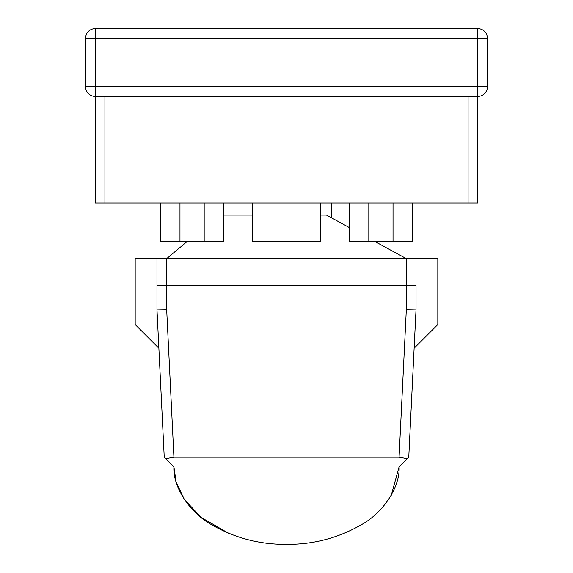 <?xml version="1.0" encoding="UTF-8"?>
<svg xmlns="http://www.w3.org/2000/svg" width="573" height="573" viewBox="0 0 573 573"><rect width="100%" height="100%" fill="white"/><g stroke="black" fill="none" stroke-linecap="round" stroke-linejoin="round"><path stroke-width="0.86" d="M320.393 202.971L320.393 241.706L252.607 241.706L252.607 202.971M186.898 241.706L166.657 258.659L437.822 258.659L437.822 324.54L414.129 348.241M477.767 96.443L477.767 86.759L487.451 86.759A9.684 9.684 0 0 1 477.767 96.443L95.233 96.443A9.684 9.684 0 0 1 85.549 86.759L85.549 38.334A9.684 9.684 0 0 1 95.233 28.65L477.767 28.65L477.767 38.334L95.233 38.334L95.233 86.759L477.767 86.759L477.767 38.334L487.451 38.334L487.451 86.759A9.684 9.684 0 0 1 477.767 96.443L477.767 202.971L468.084 202.971L468.084 96.443M391.259 495.244L399.08 466.873C400.269 486.871 383.287 512.799 361.004 524.954C337.977 538.104 313.137 544.565 286.486 544.35C259.834 544.565 234.994 538.09 211.96 524.94C189.484 512.563 172.824 486.957 173.92 466.873L176.119 482.122L184.37 499.477L201.295 517.512L228.591 533.313L201.295 517.512L184.37 499.477L176.119 482.122L173.92 466.873L164.236 457.19L156.966 309.499L156.966 346.336L135.178 324.54L158.871 348.241M156.966 309.499L156.966 285.29L166.657 285.29L166.657 258.659L135.178 258.659L135.178 324.54M375.272 241.706L406.343 258.659L406.343 285.29L416.034 285.29L416.034 309.499L408.764 457.19L407.245 458.708L399.073 457.19L406.343 309.262L406.343 285.29L166.657 285.29L166.657 309.262L173.927 457.19L165.755 458.708M104.916 96.443L104.916 202.971L468.084 202.971M104.916 202.971L95.233 202.971L95.233 86.759L85.549 86.759M223.549 215.076L252.607 215.076M320.393 215.076L326.445 215.076L349.451 227.624M331.294 217.719L331.294 202.971M401.694 464.266L407.245 458.708L399.08 466.873L391.345 495.101M172.05 465.004L173.92 466.873M173.927 457.19L399.073 457.19M412.395 202.971L412.395 241.706L349.451 241.706L349.451 202.971M223.549 202.971L223.549 241.706L160.605 241.706L160.605 202.971M166.657 309.262L156.966 309.091M416.034 309.091L406.343 309.262M487.451 38.334A9.684 9.684 0 0 0 477.767 28.65A9.684 9.684 0 0 1 487.451 38.334M156.966 258.659L156.966 285.29M393.028 241.706L393.028 202.971M368.819 241.706L368.819 202.971M204.181 241.706L204.181 202.971M179.972 241.706L179.972 202.971M95.233 38.334L85.549 38.334A9.684 9.684 0 0 1 95.233 28.65L95.233 38.334"/></g></svg>
